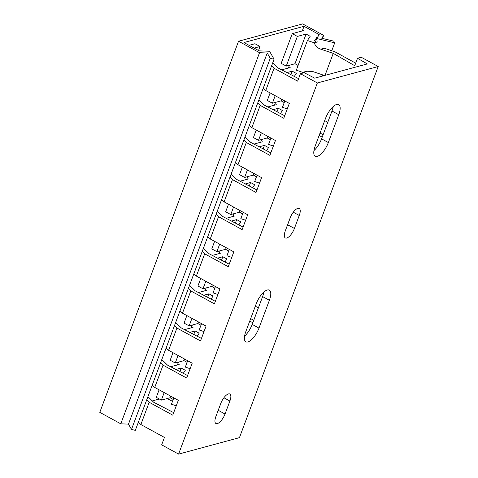 <?xml version="1.0" encoding="UTF-8"?>
<svg xmlns="http://www.w3.org/2000/svg" width="478" height="478" viewBox="0 0 478 478"><rect width="100%" height="100%" fill="white"/><g stroke="black" fill="none" stroke-linecap="round" stroke-linejoin="round"><path stroke-width="0.72" d="M378.206 66.52L361.278 57.27L357.502 58.292L367.325 63.933L314.691 78.165L304.199 72.704L300.423 73.726L317.35 82.975L378.206 66.52L239.448 437.645L178.593 454.1L161.666 444.851L164.444 437.43L140.855 424.536L149.184 402.267L146.722 399.859M317.792 41.861L314.279 42.811C315.289 45.924 317.458 48.045 320.786 49.174L324.299 48.224L334.923 51.803L355.686 63.156M320.045 133.063L323.116 134.742M250.669 318.629L253.74 320.308M317.35 82.975L178.593 454.1M338.759 114.72A13.593 5.258 118.7 0 0 338.687 104.574A13.593 5.258 118.7 0 0 325.572 118.281L315.163 146.119A13.593 5.258 118.7 0 0 315.241 156.264A13.593 5.258 118.7 0 0 328.35 142.552L338.759 114.72L331.989 111.016A13.593 5.258 -61.3 0 0 333.214 106.546M299.264 215.47A9.411 3.639 118.7 0 0 299.216 208.444A9.411 3.639 118.7 0 0 290.14 217.938L285.282 230.928A9.411 3.639 118.7 0 0 285.33 237.954A9.411 3.639 118.7 0 0 294.412 228.46L299.264 215.47L293.277 212.196M269.383 300.28A13.593 5.258 118.7 0 0 269.305 290.134A13.593 5.258 118.7 0 0 256.196 303.847L245.788 331.678A13.593 5.258 118.7 0 0 245.859 341.824A13.593 5.258 118.7 0 0 258.974 328.111L269.383 300.28L262.613 296.581A13.593 5.258 -61.3 0 0 263.832 292.106M229.888 401.03A9.411 3.639 118.7 0 0 229.834 394.009A9.411 3.639 118.7 0 0 220.758 403.498L215.901 416.487A9.411 3.639 118.7 0 0 215.954 423.514A9.411 3.639 118.7 0 0 225.03 414.02L229.888 401.03L223.895 397.756M152.273 385.017L154.735 387.425L178.318 400.313L172.767 415.161L149.184 402.267M154.735 387.425L163.058 365.156L160.596 362.748M166.147 347.9L168.609 350.308L192.192 363.202L186.641 378.05L163.058 365.156M168.609 350.308L176.932 328.045L174.476 325.637M180.027 310.79L182.482 313.198L206.072 326.092L200.521 340.934L176.932 328.045M182.482 313.198L190.812 290.929L188.35 288.521M193.901 273.679L196.362 276.087L219.946 288.981L214.395 303.823L190.812 290.929M196.362 276.087L204.686 253.818L202.224 251.41M207.775 236.568L210.236 238.976L233.82 251.864L228.269 266.712L204.686 253.818M210.236 238.976L218.56 216.707L216.104 214.299M221.655 199.451L224.11 201.859L247.694 214.753L242.143 229.601L218.56 216.707M224.11 201.859L232.439 179.597L229.978 177.189M235.529 162.341L237.984 164.749L261.574 177.643L256.023 192.485L232.439 179.597M237.984 164.749L246.313 142.48L243.852 140.072M249.402 125.23L251.864 127.638L275.447 140.532L269.897 155.374L246.313 142.48M251.864 127.638L260.187 105.369L257.726 102.961M263.276 88.119L265.738 90.527L289.321 103.415L283.771 118.263L260.187 105.369M265.738 90.527L274.061 68.258L271.606 65.85M300.423 73.726L297.651 81.152L274.061 68.258M147.923 396.644L153.587 402.189L173.699 412.657M272.807 62.636L278.465 68.181L298.583 78.649M258.933 99.747L264.591 105.291L284.709 115.76M245.053 136.863L250.717 142.402L270.829 152.876M231.179 173.974L236.837 179.513L256.955 189.987M217.305 211.085L222.963 216.63L243.081 227.098M203.425 248.196L209.089 253.74L229.207 264.209M189.551 285.312L195.215 290.851L215.327 301.325M175.677 322.423L181.335 327.962L201.453 338.436M161.803 359.534L167.461 365.078L187.579 375.547M138.399 422.128L140.855 424.536M249.062 45.32L254.953 43.731L260.032 46.503L254.141 48.099M258.538 50.501L260.032 46.503M313.944 150.594A13.593 5.258 -61.3 0 0 321.58 138.853L331.989 111.016M287.081 226.112A9.411 3.639 -61.3 0 0 287.642 224.762L290.696 216.588M244.563 336.154A13.593 5.258 -61.3 0 0 252.205 324.413L262.613 296.581M217.705 411.672A9.411 3.639 -61.3 0 0 218.261 410.321L221.314 402.147M252.826 322.758L249.779 321.007M255.33 306.165L258.371 307.91M322.202 137.198L319.155 135.447M324.705 120.599L327.753 122.35M325.01 75.375L333.238 53.369L320.786 49.174M357.502 58.292L354.73 65.713L333.238 53.369M187.693 360.741L185.321 367.092L190.136 368.711M172.988 352.704L170.174 360.227L175.253 362.999L178.061 355.477M187.089 362.348L183.976 360.639L175.253 362.999M197.193 336.213L199.165 333.19L195.072 330.949L189.808 332.377M193.04 327.352L184.568 329.647M183.976 360.639L184.574 359.038M193.769 334.439L195.072 330.949M201.567 323.63L199.195 329.975L204.01 331.601M186.862 315.594L184.048 323.11L189.127 325.888L191.941 318.366M200.969 325.231L197.85 323.528L189.127 325.888M211.067 299.103L213.039 296.073L208.952 293.839L203.688 295.261M206.914 290.242L198.442 292.53M197.85 323.528L198.448 321.927M207.649 297.322L208.952 293.839M215.441 286.519L213.069 292.865L217.884 294.484M200.736 278.477L197.922 285.999L203.001 288.778L205.815 281.255M214.843 288.12L211.724 286.418L203.001 288.778M224.941 261.992L226.919 258.962L222.826 256.728L217.562 258.15M220.788 253.131L212.316 255.419M211.724 286.418L212.322 284.81M221.523 260.211L222.826 256.728M229.321 249.402L226.942 255.754L231.758 257.373M214.61 241.366L211.802 248.889L216.875 251.661L219.689 244.144M228.717 251.01L225.598 249.307L216.875 251.661M238.815 224.881L240.793 221.852L236.7 219.617L231.436 221.039M234.668 216.014L226.19 218.309M225.598 249.307L226.202 247.7M235.397 223.101L236.7 219.617M243.194 212.292L240.822 218.643L245.638 220.262M228.49 204.255L225.676 211.778L230.755 214.55L233.563 207.028M242.597 213.899L239.478 212.19L230.755 214.55M252.695 187.764L254.666 184.741L250.58 182.5L245.316 183.928M248.542 178.903L240.07 181.198M239.478 212.19L240.076 210.589M249.271 185.99L250.58 182.5M257.068 175.181L254.696 181.526L259.512 183.152M242.364 167.145L239.55 174.661L244.628 177.44L247.443 169.917M256.471 176.782L253.352 175.079L244.628 177.44M266.569 150.654L268.546 147.624L264.454 145.39L259.19 146.812M262.416 141.793L253.943 144.081M253.352 175.079L253.949 173.478M263.151 148.873L264.454 145.39M270.948 138.07L268.57 144.416L273.386 146.035M256.238 130.028L253.43 137.55L258.502 140.329L261.317 132.806M270.345 139.672L267.226 137.969L258.502 140.329M280.443 113.543L282.42 110.514L278.327 108.279L273.063 109.701M276.296 104.682L267.817 106.97M267.226 137.969L267.829 136.361M277.025 111.762L278.327 108.279M284.822 100.954L282.45 107.305L287.266 108.924M270.118 92.917L267.304 100.44L272.382 103.212L275.191 95.696M284.219 102.561L281.106 100.858L272.382 103.212M294.323 76.432L296.294 73.403L292.201 71.168L286.937 72.59M290.17 67.565L281.697 69.86M281.106 100.858L281.703 99.251M290.899 74.652L292.201 71.168M314.279 42.811L307.426 40.505L296.324 70.194L303.177 72.501L305.998 71.186L312.457 71.443L324.526 75.506M316.771 37.409L314.572 40.773L315.719 41.162M306.691 71.551L303.177 72.501M304.044 30.455L292.279 33.639L281.178 63.329L286.256 66.101L297.358 36.412L306.081 34.052L310.168 36.292L307.426 40.505M298.099 65.45L294.98 63.741L286.256 66.101M292.279 33.639L297.358 36.412M294.98 63.741L306.081 34.052M173.819 397.851L171.441 404.203L176.257 405.822M159.108 389.815L156.3 397.338L161.373 400.11L164.187 392.593M173.215 399.459L170.096 397.756L161.373 400.11M183.313 373.33L185.291 370.301L181.198 368.066L175.934 369.488M179.166 364.463L170.688 366.757M170.096 397.756L170.7 396.148M179.895 371.549L181.198 368.066M159.365 399.01L152.297 400.923M172.498 401.383L167.264 398.521M274.079 59.236L135.322 430.355L131.492 429.435L128.486 424.123L120.779 423.825L99.794 412.353L238.552 41.233L259.536 52.705L267.244 52.998L270.249 58.316L274.079 59.236L269.568 51.26L259.196 50.859L243.965 42.536L304.014 26.296L319.244 34.625L316.711 38.509L334.714 42.841L331.762 50.74M238.552 41.233L302.658 23.9L323.642 35.372L322.495 38.437M334.714 42.841L333.758 41.144L321.76 38.258L323.642 35.372M177.398 364.941L178.449 362.133M191.272 327.83L192.323 325.022M205.152 290.72L206.197 287.911M219.026 253.609L220.077 250.801M232.9 216.492L233.951 213.684M246.773 179.381L247.825 176.573M260.653 142.271L261.699 139.462M274.527 105.16L275.579 102.352M288.401 68.043L289.453 65.235M302.281 30.933L304.014 26.296M303.894 72.787L304.092 72.25M315.193 42.56L316.711 38.509M322.728 74.903L322.274 76.116M259.536 52.705L120.779 423.825M128.486 424.123L267.244 52.998M131.492 429.435L270.249 58.316M321.58 138.853L328.35 142.552M287.642 224.762L294.412 228.46M252.205 324.413L258.974 328.111M218.261 410.321L225.03 414.02"/></g></svg>
